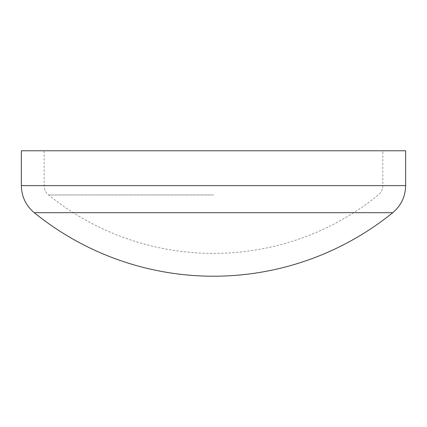 <?xml version="1.0" encoding="UTF-8"?>
<svg xmlns="http://www.w3.org/2000/svg" width="427" height="427" viewBox="0 0 427 427"><rect width="100%" height="100%" fill="white"/><g stroke="black" fill="none" stroke-linecap="round" stroke-linejoin="round"><path stroke-width="0.32" stroke-dasharray="2.13 1.6" d="M213.5 194.968L48.614 194.968L213.5 194.968M21.35 150.779L405.65 150.779M34.251 212.683L392.749 212.683M21.35 185.622L405.65 185.622M213.5 185.622L382.843 185.622L213.5 185.622M44.157 150.779L44.157 185.622C44.237 189.407 45.721 192.524 48.614 194.968A261.826 261.826 0 0 0 378.386 194.968C381.279 192.524 382.763 189.407 382.843 185.622L382.843 150.779"/><path stroke-width="0.64" d="M392.749 212.683L34.251 212.683A284.633 284.633 0 0 0 392.749 212.683C401.124 205.606 405.42 196.585 405.65 185.622L21.35 185.622C21.58 196.585 25.876 205.606 34.251 212.683M405.65 185.622L405.65 150.779L21.35 150.779L21.35 185.622"/></g></svg>

